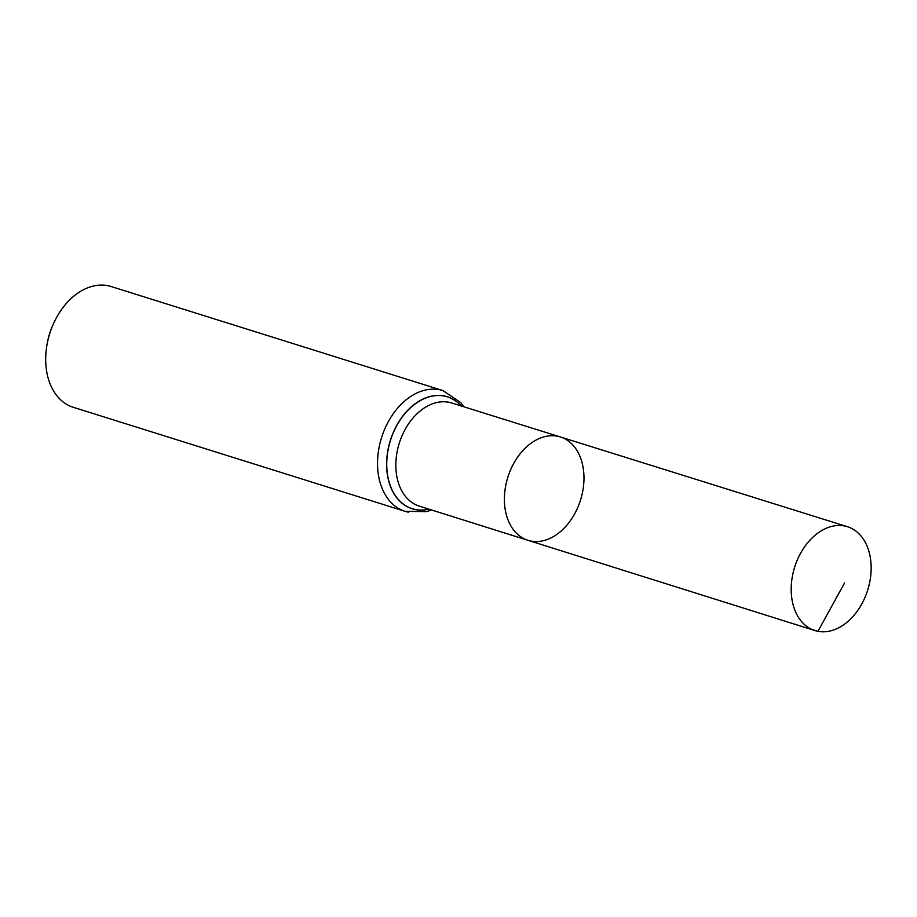 <?xml version="1.0" encoding="UTF-8"?>
<svg xmlns="http://www.w3.org/2000/svg" width="917" height="917" viewBox="0 0 917 917"><rect width="100%" height="100%" fill="white"/><g stroke="black" fill="none" stroke-linecap="round" stroke-linejoin="round"><path stroke-width="1.38" d="M531.023 541.076A54.149 38.09 107.4 0 0 581.172 497.897A54.149 38.09 107.4 0 0 560.367 436.962A54.149 38.09 107.4 0 0 507.846 477.241A54.149 38.09 107.4 0 0 527.963 540.308A54.149 38.09 107.4 0 0 531.023 541.076M442.957 390.585L111.129 286.528A63.273 44.509 107.4 0 0 52.888 325.042L51.925 327.289A46.32 32.576 107.4 0 0 47.936 340.024L47.443 342.419A63.273 44.509 107.4 0 0 73.257 407.286L405.096 511.342A63.273 44.509 -72.6 0 1 380.819 440.126A63.273 44.509 -72.6 0 1 439.415 389.691A63.273 44.509 -72.6 0 1 442.957 390.585L460.804 402.643L463.922 406.816M52.888 325.042A63.273 44.509 107.4 0 0 47.443 342.419M560.367 436.962L451.703 402.987A54.057 38.021 -72.6 0 0 448.7 402.242A54.057 38.021 -72.6 0 0 398.643 445.307A54.057 38.021 -72.6 0 0 419.356 506.15L527.963 540.308A54.149 38.09 -72.6 0 1 507.216 479.362A54.149 38.09 -72.6 0 1 557.364 436.205A54.149 38.09 -72.6 0 1 560.367 436.962L847.434 526.702A54.412 38.273 -72.6 0 1 867.7 590.078A54.412 38.273 -72.6 0 1 814.869 630.552A54.412 38.273 -72.6 0 1 794.019 569.297A54.412 38.273 -72.6 0 1 844.408 525.945A54.412 38.273 -72.6 0 1 847.434 526.702M811.912 629.417L817.941 631.32L844.614 582.845M428.835 509.13A58.608 41.231 -72.6 0 1 387.433 454.053A58.608 41.231 -72.6 0 1 444.069 396.029A58.608 41.231 -72.6 0 1 461.182 405.956M428.961 509.164A58.722 41.299 -72.6 0 1 387.295 454.156A58.722 41.299 -72.6 0 1 444.046 395.903A58.722 41.299 -72.6 0 1 461.32 406.002M408.638 512.225A63.273 44.509 -72.6 0 1 405.096 511.342L426.611 511.629L431.575 509.99M527.963 540.308L814.869 630.552"/></g></svg>
